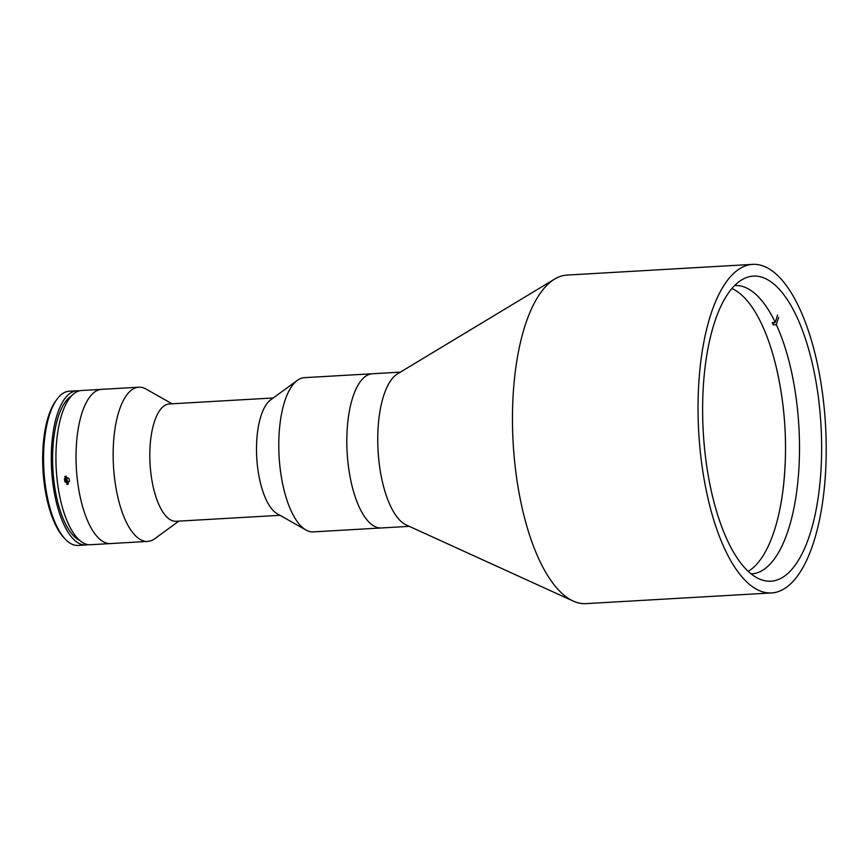 <?xml version="1.0" encoding="UTF-8"?>
<svg xmlns="http://www.w3.org/2000/svg" width="868" height="868" viewBox="0 0 868 868"><rect width="100%" height="100%" fill="white"/><g stroke="black" fill="none" stroke-linecap="round" stroke-linejoin="round"><path stroke-width="1.3" d="M704.122 376.159A152.801 58.959 86.7 0 0 770.914 581.202A152.801 58.959 86.7 0 0 820.141 481.154A152.801 58.959 86.7 0 0 753.337 276.111A152.801 58.959 86.7 0 0 704.122 376.159M752.664 264.371L567.075 275.069A164.551 63.494 86.7 0 0 554.63 279.095A164.551 63.494 86.7 0 0 514.073 382.81A164.551 63.494 86.7 0 0 573.184 601.057A164.551 63.494 86.7 0 0 586.019 603.629L771.598 592.931A164.551 63.494 86.7 0 0 824.6 485.19A164.551 63.494 86.7 0 0 752.664 264.371A164.551 63.494 86.7 0 0 699.651 372.112A164.551 63.494 86.7 0 0 771.598 592.931M554.63 279.095L397.544 373.848A77.241 29.805 86.7 0 0 378.502 422.532A77.241 29.805 86.7 0 0 406.257 524.977L573.184 601.057M297.355 380.358A77.241 29.805 86.7 0 0 279.529 428.239A77.241 29.805 86.7 0 0 305.981 530.023L277.207 513.726A58.764 22.676 86.7 0 1 257.08 436.279A58.764 22.676 86.7 0 1 270.642 399.855L297.355 380.358A77.241 29.805 86.7 0 1 304.408 377.667L372.459 373.739A77.241 29.805 86.7 0 0 347.569 424.311A77.241 29.805 86.7 0 0 381.345 527.961L409.273 526.355M751.189 573.922A144.403 55.715 -93.3 0 0 751.569 573.9A144.403 55.715 -93.3 0 0 797.887 481.371A144.403 55.715 -93.3 0 0 776.339 324.686L773.236 324.871L773.963 322.495M731.908 288.512A144.403 55.715 -93.3 0 1 761.779 324.361A144.403 55.715 -93.3 0 1 781.428 394.061M785.28 460.799A144.403 55.715 -93.3 0 1 748.205 571.339M777.544 315.019L775.265 322.419L772.173 322.603A144.403 55.715 -93.3 0 1 772.715 323.731A144.403 55.715 -93.3 0 1 773.236 324.871M776.339 324.686L778.607 317.287M734.578 285.605A144.403 55.715 -93.3 0 1 734.957 285.572A144.403 55.715 -93.3 0 1 775.265 322.419M400.387 372.133L372.459 373.739A77.241 29.805 86.7 0 0 347.569 424.311A77.241 29.805 86.7 0 0 381.345 527.961L313.294 531.889A77.241 29.805 86.7 0 1 305.981 530.023M273.236 397.967L169.303 403.956A58.764 22.676 86.7 0 0 150.381 442.43A58.764 22.676 86.7 0 0 176.074 521.288L279.995 515.299M172.081 403.794L146.095 389.081A77.241 29.805 86.7 0 0 138.782 387.215A77.241 29.805 86.7 0 0 113.903 437.787A77.241 29.805 86.7 0 0 147.668 541.426A77.241 29.805 86.7 0 0 154.721 538.735L178.841 521.136M138.782 387.215L101.665 389.352A77.241 29.805 86.7 0 0 76.785 439.924A77.241 29.805 86.7 0 0 110.551 543.574L90.446 544.724A77.241 29.805 86.7 0 1 56.68 441.085A77.241 29.805 86.7 0 1 81.559 390.513L101.665 389.352A77.241 29.805 86.7 0 0 76.785 439.924A77.241 29.805 86.7 0 0 110.551 543.574L147.668 541.426M66.087 476.163L68.322 484.105L67.053 484.42L64.818 476.478L66.087 476.163M71.404 396.003A73.878 28.503 86.7 0 0 53.317 442.506A73.878 28.503 86.7 0 0 79.726 540.428M79.259 390.871A77.241 29.805 86.7 0 0 76.927 390.774L69.19 391.218A77.241 29.805 86.7 0 0 57.147 399.009A77.241 29.805 86.7 0 0 44.311 441.79A77.241 29.805 86.7 0 0 65.23 539.093A77.241 29.805 86.7 0 0 78.077 545.44L85.813 544.995A77.241 29.805 86.7 0 0 88.113 544.627M76.927 390.774A77.241 29.805 86.7 0 0 52.037 441.345A77.241 29.805 86.7 0 0 85.813 544.995M65.23 539.093L63.863 537.639A75.559 29.154 -93.3 0 1 43.4 442.463A75.559 29.154 -93.3 0 1 55.964 400.604L57.147 399.009M68.995 478.442L66.456 477.281L64.395 478.973L64.872 481.816L67.411 482.977L69.473 481.284L68.995 478.442M68.702 481.914A2.517 2.289 -114.7 0 1 66.879 477.476L64.395 478.973M65.892 478.279L66.369 481.122L64.872 481.816M66.369 481.122L68.485 482.087M782.752 491.841A353.341 353.341 0 0 0 775.352 363.518"/></g></svg>
